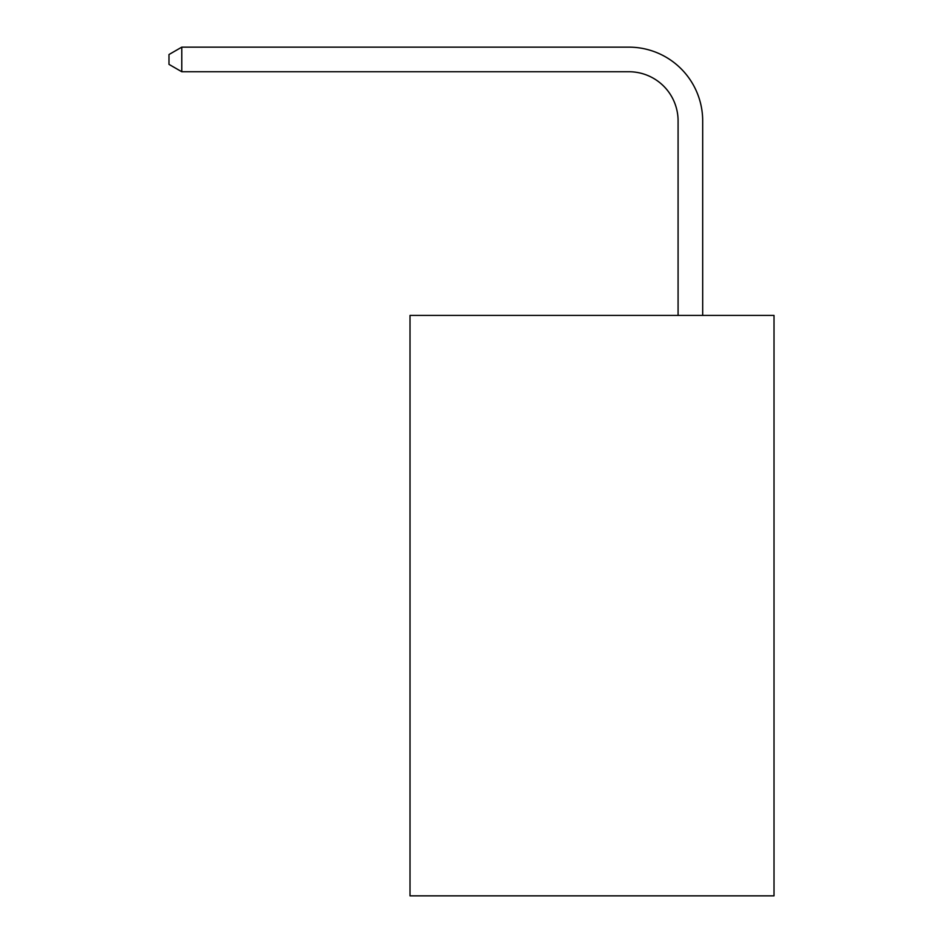 <?xml version="1.0" encoding="UTF-8"?>
<svg xmlns="http://www.w3.org/2000/svg" width="943" height="943" viewBox="0 0 943 943"><rect width="100%" height="100%" fill="white"/><g stroke="black" fill="none" stroke-linecap="round" stroke-linejoin="round"><path stroke-width="1.41" d="M774.014 315.422L774.014 895.85L410.016 895.85L410.016 315.422L774.014 315.422M678.088 315.422L678.088 120.928A49.189 49.189 0 0 0 628.898 71.739L181.775 71.739L168.986 64.372L168.986 54.529L181.775 47.15L628.898 47.15A73.778 73.778 0 0 1 702.688 120.928L702.688 315.422M678.088 120.928A49.189 49.189 0 0 0 628.898 71.739A49.189 49.189 0 0 1 678.088 120.928A49.189 49.189 0 0 0 628.898 71.739A49.189 49.189 0 0 1 678.088 120.928M181.775 47.15L628.898 47.15L181.775 47.15L628.898 47.15L181.775 47.15L181.775 71.739"/></g></svg>

